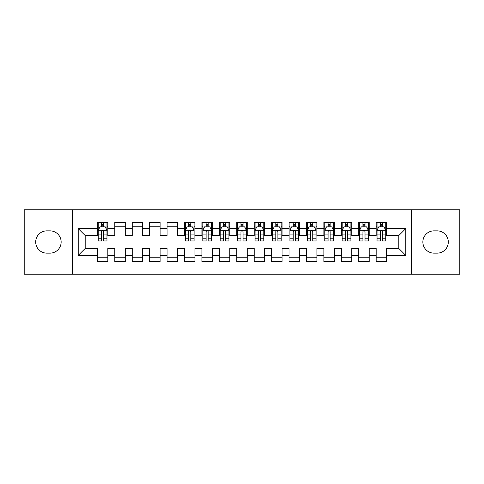 <?xml version="1.0" encoding="UTF-8"?>
<svg xmlns="http://www.w3.org/2000/svg" width="484" height="484" viewBox="0 0 484 484"><rect width="100%" height="100%" fill="white"/><g stroke="black" fill="none" stroke-linecap="round" stroke-linejoin="round"><path stroke-width="0.73" d="M411.533 274.234L459.8 274.234L459.8 209.766L411.533 209.766L411.533 274.234L72.467 274.234L72.467 209.766L24.2 209.766L24.2 274.234L72.467 274.234M411.533 209.766L72.467 209.766M78.214 255.419L78.214 228.581L97.381 228.581L97.381 235.551L85.184 235.551L85.184 248.449L78.214 255.419L97.381 255.419L97.381 261.602L107.835 261.602L107.835 255.419L114.805 255.419L114.805 261.602L125.259 261.602L125.259 255.419L132.229 255.419L132.229 261.602L142.683 261.602L142.683 255.419L149.653 255.419L149.653 261.602L160.107 261.602L160.107 255.419L167.077 255.419L167.077 261.602L177.531 261.602L177.531 255.419L184.501 255.419L184.501 261.602L194.955 261.602L194.955 255.419L201.925 255.419L201.925 261.602L212.379 261.602L212.379 255.419L219.349 255.419L219.349 261.602L229.803 261.602L229.803 255.419L236.773 255.419L236.773 261.602L247.227 261.602L247.227 255.419L254.197 255.419L254.197 261.602L264.651 261.602L264.651 255.419L271.621 255.419L271.621 261.602L282.075 261.602L282.075 255.419L289.045 255.419L289.045 261.602L299.499 261.602L299.499 255.419L306.469 255.419L306.469 261.602L316.923 261.602L316.923 255.419L323.893 255.419L323.893 261.602L334.347 261.602L334.347 255.419L341.317 255.419L341.317 261.602L351.771 261.602L351.771 255.419L358.741 255.419L358.741 261.602L369.195 261.602L369.195 255.419L376.165 255.419L376.165 261.602L386.619 261.602L386.619 248.449L398.816 248.449L398.816 235.551L386.619 235.551L386.619 228.581L405.786 228.581L405.786 255.419L386.619 255.419M386.619 228.581L386.619 222.398L376.165 222.398L376.165 228.581L369.195 228.581L369.195 222.398L358.741 222.398L358.741 228.581L351.771 228.581L351.771 222.398L341.317 222.398L341.317 228.581L334.347 228.581L334.347 222.398L323.893 222.398L323.893 228.581L316.923 228.581L316.923 222.398L306.469 222.398L306.469 228.581L299.499 228.581L299.499 222.398L289.045 222.398L289.045 228.581L282.075 228.581L282.075 222.398L271.621 222.398L271.621 228.581L264.651 228.581L264.651 222.398L254.197 222.398L254.197 228.581L247.227 228.581L247.227 222.398L236.773 222.398L236.773 228.581L229.803 228.581L229.803 222.398L219.349 222.398L219.349 228.581L212.379 228.581L212.379 222.398L201.925 222.398L201.925 228.581L194.955 228.581L194.955 222.398L184.501 222.398L184.501 228.581L177.531 228.581L177.531 222.398L167.077 222.398L167.077 228.581L160.107 228.581L160.107 222.398L149.653 222.398L149.653 228.581L142.683 228.581L142.683 222.398L132.229 222.398L132.229 228.581L125.259 228.581L125.259 222.398L114.805 222.398L114.805 228.581L107.835 228.581L107.835 222.398L97.381 222.398L97.381 228.581M369.195 255.419L369.195 248.449L376.165 248.449L376.165 255.419M405.786 228.581L398.816 235.551M351.771 255.419L351.771 248.449L358.741 248.449L358.741 255.419M376.165 228.581L376.165 235.551L369.195 235.551L369.195 228.581M334.347 255.419L334.347 248.449L341.317 248.449L341.317 255.419M358.741 228.581L358.741 235.551L351.771 235.551L351.771 228.581M316.923 255.419L316.923 248.449L323.893 248.449L323.893 255.419M341.317 228.581L341.317 235.551L334.347 235.551L334.347 228.581M299.499 255.419L299.499 248.449L306.469 248.449L306.469 255.419M323.893 228.581L323.893 235.551L316.923 235.551L316.923 228.581M282.075 255.419L282.075 248.449L289.045 248.449L289.045 255.419M306.469 228.581L306.469 235.551L299.499 235.551L299.499 228.581M264.651 255.419L264.651 248.449L271.621 248.449L271.621 255.419M289.045 228.581L289.045 235.551L282.075 235.551L282.075 228.581M247.227 255.419L247.227 248.449L254.197 248.449L254.197 255.419M271.621 228.581L271.621 235.551L264.651 235.551L264.651 228.581M229.803 255.419L229.803 248.449L236.773 248.449L236.773 255.419M254.197 228.581L254.197 235.551L247.227 235.551L247.227 228.581M212.379 255.419L212.379 248.449L219.349 248.449L219.349 255.419M236.773 228.581L236.773 235.551L229.803 235.551L229.803 228.581M194.955 255.419L194.955 248.449L201.925 248.449L201.925 255.419M219.349 228.581L219.349 235.551L212.379 235.551L212.379 228.581M177.531 255.419L177.531 248.449L184.501 248.449L184.501 255.419M201.925 228.581L201.925 235.551L194.955 235.551L194.955 228.581M160.107 255.419L160.107 248.449L167.077 248.449L167.077 255.419M184.501 228.581L184.501 235.551L177.531 235.551L177.531 228.581M142.683 255.419L142.683 248.449L149.653 248.449L149.653 255.419M167.077 228.581L167.077 235.551L160.107 235.551L160.107 228.581M125.259 255.419L125.259 248.449L132.229 248.449L132.229 255.419M149.653 228.581L149.653 235.551L142.683 235.551L142.683 228.581M107.835 255.419L107.835 248.449L114.805 248.449L114.805 255.419M132.229 228.581L132.229 235.551L125.259 235.551L125.259 228.581M85.184 248.449L97.381 248.449L97.381 255.419M114.805 228.581L114.805 235.551L107.835 235.551L107.835 228.581M376.165 226.754L377.036 226.754M385.748 226.754L386.619 226.754M358.741 226.754L359.612 226.754M368.324 226.754L369.195 226.754M341.317 226.754L342.188 226.754M350.9 226.754L351.771 226.754M323.893 226.754L324.764 226.754M333.476 226.754L334.347 226.754M306.469 226.754L307.34 226.754M316.052 226.754L316.923 226.754M289.045 226.754L289.916 226.754M298.628 226.754L299.499 226.754M271.621 226.754L272.492 226.754M281.204 226.754L282.075 226.754M254.197 226.754L255.068 226.754M263.78 226.754L264.651 226.754M236.773 226.754L237.644 226.754M246.356 226.754L247.227 226.754M219.349 226.754L220.22 226.754M228.932 226.754L229.803 226.754M201.925 226.754L202.796 226.754M211.508 226.754L212.379 226.754M184.501 226.754L185.372 226.754M194.084 226.754L194.955 226.754M167.077 226.754L177.531 226.754M149.653 226.754L160.107 226.754M132.229 226.754L142.683 226.754M114.805 226.754L125.259 226.754M97.381 226.754L98.252 226.754M106.964 226.754L107.835 226.754M97.381 257.246L107.835 257.246M114.805 257.246L125.259 257.246M132.229 257.246L142.683 257.246M149.653 257.246L160.107 257.246M167.077 257.246L177.531 257.246M184.501 257.246L194.955 257.246M201.925 257.246L212.379 257.246M219.349 257.246L229.803 257.246M236.773 257.246L247.227 257.246M254.197 257.246L264.651 257.246M271.621 257.246L282.075 257.246M289.045 257.246L299.499 257.246M306.469 257.246L316.923 257.246M323.893 257.246L334.347 257.246M341.317 257.246L351.771 257.246M358.741 257.246L369.195 257.246M376.165 257.246L386.619 257.246M78.214 228.581L85.184 235.551M398.816 248.449L405.786 255.419M46.851 230.85A11.15 11.15 0 0 0 35.701 242A11.15 11.15 0 0 0 46.851 253.15L49.985 253.15A11.15 11.15 0 0 0 61.141 242A11.15 11.15 0 0 0 49.985 230.85L46.851 230.85M437.149 253.15A11.15 11.15 0 0 0 448.299 242A11.15 11.15 0 0 0 437.149 230.85L434.015 230.85A11.15 11.15 0 0 0 422.859 242A11.15 11.15 0 0 0 434.015 253.15L437.149 253.15M103.655 224.661L101.561 224.661M106.964 238.769L103.655 238.769L103.655 240.953L106.964 240.953L106.964 230.323L105.222 226.839L99.994 226.839L98.252 230.323L98.252 240.953L101.561 240.953L101.561 238.769L98.252 238.769M98.252 230.323L98.252 222.398M106.964 230.323L106.964 222.398M101.561 226.839L101.561 222.398M103.655 222.398L103.655 226.839M103.655 238.769L103.655 231.63C102.959 230.287 102.263 230.287 101.561 231.63L101.561 238.769M103.655 226.754L101.561 226.754M190.775 224.661L188.681 224.661M194.084 238.769L190.775 238.769L190.775 240.953L194.084 240.953L194.084 230.323L192.342 226.839L187.114 226.839L185.372 230.323L185.372 240.953L188.681 240.953L188.681 238.769L185.372 238.769M185.372 230.323L185.372 222.398M194.084 230.323L194.084 222.398M188.681 226.839L188.681 222.398M190.775 222.398L190.775 226.839M190.775 238.769L190.775 231.63C190.079 230.287 189.383 230.287 188.681 231.63L188.681 238.769M190.775 226.754L188.681 226.754M208.199 224.661L206.105 224.661M211.508 238.769L208.199 238.769L208.199 240.953L211.508 240.953L211.508 230.323L209.766 226.839L204.538 226.839L202.796 230.323L202.796 240.953L206.105 240.953L206.105 238.769L202.796 238.769M202.796 230.323L202.796 222.398M211.508 230.323L211.508 222.398M206.105 226.839L206.105 222.398M208.199 222.398L208.199 226.839M208.199 238.769L208.199 231.63C207.503 230.287 206.807 230.287 206.105 231.63L206.105 238.769M208.199 226.754L206.105 226.754M225.623 224.661L223.529 224.661M228.932 238.769L225.623 238.769L225.623 240.953L228.932 240.953L228.932 230.323L227.19 226.839L221.962 226.839L220.22 230.323L220.22 240.953L223.529 240.953L223.529 238.769L220.22 238.769M220.22 230.323L220.22 222.398M228.932 230.323L228.932 222.398M223.529 226.839L223.529 222.398M225.623 222.398L225.623 226.839M225.623 238.769L225.623 231.63C224.927 230.287 224.231 230.287 223.529 231.63L223.529 238.769M225.623 226.754L223.529 226.754M243.047 224.661L240.953 224.661M246.356 238.769L243.047 238.769L243.047 240.953L246.356 240.953L246.356 230.323L244.614 226.839L239.386 226.839L237.644 230.323L237.644 240.953L240.953 240.953L240.953 238.769L237.644 238.769M237.644 230.323L237.644 222.398M246.356 230.323L246.356 222.398M240.953 226.839L240.953 222.398M243.047 222.398L243.047 226.839M243.047 238.769L243.047 231.63C242.351 230.287 241.655 230.287 240.953 231.63L240.953 238.769M243.047 226.754L240.953 226.754M260.471 224.661L258.377 224.661M263.78 238.769L260.471 238.769L260.471 240.953L263.78 240.953L263.78 230.323L262.038 226.839L256.81 226.839L255.068 230.323L255.068 240.953L258.377 240.953L258.377 238.769L255.068 238.769M255.068 230.323L255.068 222.398M263.78 230.323L263.78 222.398M258.377 226.839L258.377 222.398M260.471 222.398L260.471 226.839M260.471 238.769L260.471 231.63C259.775 230.287 259.079 230.287 258.377 231.63L258.377 238.769M260.471 226.754L258.377 226.754M277.895 224.661L275.801 224.661M281.204 238.769L277.895 238.769L277.895 240.953L281.204 240.953L281.204 230.323L279.462 226.839L274.234 226.839L272.492 230.323L272.492 240.953L275.801 240.953L275.801 238.769L272.492 238.769M272.492 230.323L272.492 222.398M281.204 230.323L281.204 222.398M275.801 226.839L275.801 222.398M277.895 222.398L277.895 226.839M277.895 238.769L277.895 231.63C277.199 230.287 276.503 230.287 275.801 231.63L275.801 238.769M277.895 226.754L275.801 226.754M295.319 224.661L293.225 224.661M298.628 238.769L295.319 238.769L295.319 240.953L298.628 240.953L298.628 230.323L296.886 226.839L291.658 226.839L289.916 230.323L289.916 240.953L293.225 240.953L293.225 238.769L289.916 238.769M289.916 230.323L289.916 222.398M298.628 230.323L298.628 222.398M293.225 226.839L293.225 222.398M295.319 222.398L295.319 226.839M295.319 238.769L295.319 231.63C294.623 230.287 293.927 230.287 293.225 231.63L293.225 238.769M295.319 226.754L293.225 226.754M312.743 224.661L310.649 224.661M316.052 238.769L312.743 238.769L312.743 240.953L316.052 240.953L316.052 230.323L314.31 226.839L309.082 226.839L307.34 230.323L307.34 240.953L310.649 240.953L310.649 238.769L307.34 238.769M307.34 230.323L307.34 222.398M316.052 230.323L316.052 222.398M310.649 226.839L310.649 222.398M312.743 222.398L312.743 226.839M312.743 238.769L312.743 231.63C312.047 230.287 311.351 230.287 310.649 231.63L310.649 238.769M312.743 226.754L310.649 226.754M330.167 224.661L328.073 224.661M333.476 238.769L330.167 238.769L330.167 240.953L333.476 240.953L333.476 230.323L331.734 226.839L326.506 226.839L324.764 230.323L324.764 240.953L328.073 240.953L328.073 238.769L324.764 238.769M324.764 230.323L324.764 222.398M333.476 230.323L333.476 222.398M328.073 226.839L328.073 222.398M330.167 222.398L330.167 226.839M330.167 238.769L330.167 231.63C329.471 230.287 328.775 230.287 328.073 231.63L328.073 238.769M330.167 226.754L328.073 226.754M347.591 224.661L345.497 224.661M350.9 238.769L347.591 238.769L347.591 240.953L350.9 240.953L350.9 230.323L349.158 226.839L343.93 226.839L342.188 230.323L342.188 240.953L345.497 240.953L345.497 238.769L342.188 238.769M342.188 230.323L342.188 222.398M350.9 230.323L350.9 222.398M345.497 226.839L345.497 222.398M347.591 222.398L347.591 226.839M347.591 238.769L347.591 231.63C346.895 230.287 346.199 230.287 345.497 231.63L345.497 238.769M347.591 226.754L345.497 226.754M365.015 224.661L362.921 224.661M368.324 238.769L365.015 238.769L365.015 240.953L368.324 240.953L368.324 230.323L366.582 226.839L361.354 226.839L359.612 230.323L359.612 240.953L362.921 240.953L362.921 238.769L359.612 238.769M359.612 230.323L359.612 222.398M368.324 230.323L368.324 222.398M362.921 226.839L362.921 222.398M365.015 222.398L365.015 226.839M365.015 238.769L365.015 231.63C364.319 230.287 363.623 230.287 362.921 231.63L362.921 238.769M365.015 226.754L362.921 226.754M382.439 224.661L380.345 224.661M385.748 238.769L382.439 238.769L382.439 240.953L385.748 240.953L385.748 230.323L384.006 226.839L378.778 226.839L377.036 230.323L377.036 240.953L380.345 240.953L380.345 238.769L377.036 238.769M377.036 230.323L377.036 222.398M385.748 230.323L385.748 222.398M380.345 226.839L380.345 222.398M382.439 222.398L382.439 226.839M382.439 238.769L382.439 231.63C381.743 230.287 381.047 230.287 380.345 231.63L380.345 238.769M382.439 226.754L380.345 226.754M106.922 230.239L98.294 230.239M98.252 227.05L99.892 227.05M105.324 227.05L106.964 227.05M101.561 234.099L98.252 234.099M106.964 234.099L103.655 234.099M103.655 225.774L101.561 225.774M194.042 230.239L185.414 230.239M185.372 227.05L187.012 227.05M192.444 227.05L194.084 227.05M188.681 234.099L185.372 234.099M194.084 234.099L190.775 234.099M190.775 225.774L188.681 225.774M211.466 230.239L202.838 230.239M202.796 227.05L204.436 227.05M209.868 227.05L211.508 227.05M206.105 234.099L202.796 234.099M211.508 234.099L208.199 234.099M208.199 225.774L206.105 225.774M228.89 230.239L220.262 230.239M220.22 227.05L221.86 227.05M227.292 227.05L228.932 227.05M223.529 234.099L220.22 234.099M228.932 234.099L225.623 234.099M225.623 225.774L223.529 225.774M246.314 230.239L237.686 230.239M237.644 227.05L239.284 227.05M244.716 227.05L246.356 227.05M240.953 234.099L237.644 234.099M246.356 234.099L243.047 234.099M243.047 225.774L240.953 225.774M263.738 230.239L255.11 230.239M255.068 227.05L256.708 227.05M262.14 227.05L263.78 227.05M258.377 234.099L255.068 234.099M263.78 234.099L260.471 234.099M260.471 225.774L258.377 225.774M281.162 230.239L272.534 230.239M272.492 227.05L274.132 227.05M279.564 227.05L281.204 227.05M275.801 234.099L272.492 234.099M281.204 234.099L277.895 234.099M277.895 225.774L275.801 225.774M298.586 230.239L289.958 230.239M289.916 227.05L291.556 227.05M296.988 227.05L298.628 227.05M293.225 234.099L289.916 234.099M298.628 234.099L295.319 234.099M295.319 225.774L293.225 225.774M316.01 230.239L307.382 230.239M307.34 227.05L308.98 227.05M314.412 227.05L316.052 227.05M310.649 234.099L307.34 234.099M316.052 234.099L312.743 234.099M312.743 225.774L310.649 225.774M333.434 230.239L324.806 230.239M324.764 227.05L326.404 227.05M331.836 227.05L333.476 227.05M328.073 234.099L324.764 234.099M333.476 234.099L330.167 234.099M330.167 225.774L328.073 225.774M350.858 230.239L342.23 230.239M342.188 227.05L343.828 227.05M349.26 227.05L350.9 227.05M345.497 234.099L342.188 234.099M350.9 234.099L347.591 234.099M347.591 225.774L345.497 225.774M368.282 230.239L359.654 230.239M359.612 227.05L361.252 227.05M366.684 227.05L368.324 227.05M362.921 234.099L359.612 234.099M368.324 234.099L365.015 234.099M365.015 225.774L362.921 225.774M385.706 230.239L377.078 230.239M377.036 227.05L378.676 227.05M384.108 227.05L385.748 227.05M380.345 234.099L377.036 234.099M385.748 234.099L382.439 234.099M382.439 225.774L380.345 225.774"/></g></svg>
